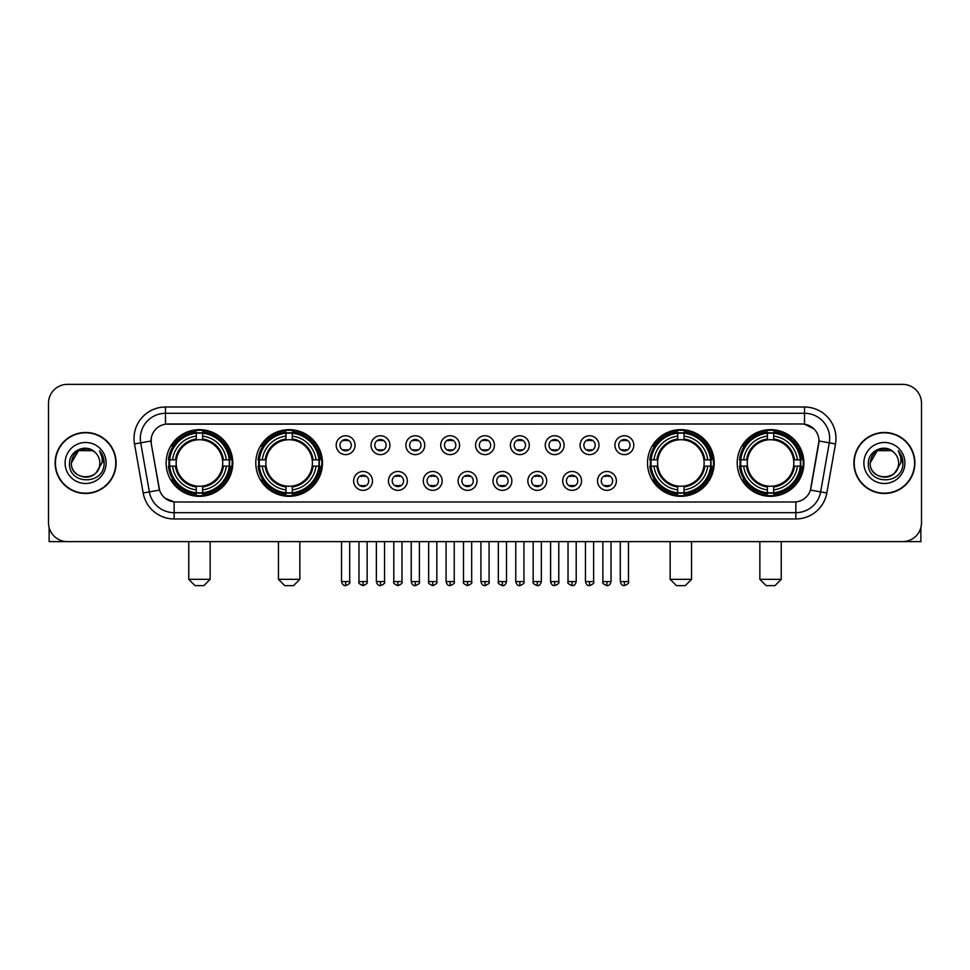 <?xml version="1.0" encoding="UTF-8"?>
<svg xmlns="http://www.w3.org/2000/svg" width="970" height="970" viewBox="0 0 970 970"><rect width="100%" height="100%" fill="white"/><g stroke="black" fill="none" stroke-linecap="round" stroke-linejoin="round"><path stroke-width="1.45" d="M255.801 462.981A33.332 33.332 0 0 0 289.145 496.325A33.332 33.332 0 0 0 322.476 462.981A33.332 33.332 0 0 0 289.145 429.649A33.332 33.332 0 0 0 255.801 462.981M647.523 462.981A33.332 33.332 0 0 0 680.855 496.325A33.332 33.332 0 0 0 714.199 462.981A33.332 33.332 0 0 0 680.855 429.649A33.332 33.332 0 0 0 647.523 462.981M737.212 462.981A33.332 33.332 0 0 0 770.544 496.325A33.332 33.332 0 0 0 803.887 462.981A33.332 33.332 0 0 0 770.544 429.649A33.332 33.332 0 0 0 737.212 462.981M166.112 462.981A33.332 33.332 0 0 0 199.456 496.325A33.332 33.332 0 0 0 232.788 462.981A33.332 33.332 0 0 0 199.456 429.649A33.332 33.332 0 0 0 166.112 462.981M372.48 480.914A9.433 9.433 0 0 1 363.047 490.347A9.433 9.433 0 0 1 353.613 480.914A9.433 9.433 0 0 1 363.047 471.481A9.433 9.433 0 0 1 372.48 480.914M357.384 480.914A5.662 5.662 0 0 0 363.047 486.576A5.662 5.662 0 0 0 368.709 480.914A5.662 5.662 0 0 0 363.047 475.251A5.662 5.662 0 0 0 357.384 480.914M407.327 480.914A9.433 9.433 0 0 1 397.894 490.347A9.433 9.433 0 0 1 388.449 480.914A9.433 9.433 0 0 1 397.894 471.481A9.433 9.433 0 0 1 407.327 480.914M392.232 480.914A5.662 5.662 0 0 0 397.894 486.576A5.662 5.662 0 0 0 403.544 480.914A5.662 5.662 0 0 0 397.894 475.251A5.662 5.662 0 0 0 392.232 480.914M442.162 480.914A9.433 9.433 0 0 1 432.729 490.347A9.433 9.433 0 0 1 423.296 480.914A9.433 9.433 0 0 1 432.729 471.481A9.433 9.433 0 0 1 442.162 480.914M427.067 480.914A5.662 5.662 0 0 0 432.729 486.576A5.662 5.662 0 0 0 438.391 480.914A5.662 5.662 0 0 0 432.729 475.251A5.662 5.662 0 0 0 427.067 480.914M477.01 480.914A9.433 9.433 0 0 1 467.576 490.347A9.433 9.433 0 0 1 458.143 480.914A9.433 9.433 0 0 1 467.576 471.481A9.433 9.433 0 0 1 477.01 480.914M461.914 480.914A5.662 5.662 0 0 0 467.576 486.576A5.662 5.662 0 0 0 473.239 480.914A5.662 5.662 0 0 0 467.576 475.251A5.662 5.662 0 0 0 461.914 480.914M511.857 480.914A9.433 9.433 0 0 1 502.424 490.347A9.433 9.433 0 0 1 492.99 480.914A9.433 9.433 0 0 1 502.424 471.481A9.433 9.433 0 0 1 511.857 480.914M496.761 480.914A5.662 5.662 0 0 0 502.424 486.576A5.662 5.662 0 0 0 508.086 480.914A5.662 5.662 0 0 0 502.424 475.251A5.662 5.662 0 0 0 496.761 480.914M546.704 480.914A9.433 9.433 0 0 1 537.271 490.347A9.433 9.433 0 0 1 527.838 480.914A9.433 9.433 0 0 1 537.271 471.481A9.433 9.433 0 0 1 546.704 480.914M531.608 480.914A5.662 5.662 0 0 0 537.271 486.576A5.662 5.662 0 0 0 542.933 480.914A5.662 5.662 0 0 0 537.271 475.251A5.662 5.662 0 0 0 531.608 480.914M581.551 480.914A9.433 9.433 0 0 1 572.106 490.347A9.433 9.433 0 0 1 562.673 480.914A9.433 9.433 0 0 1 572.106 471.481A9.433 9.433 0 0 1 581.551 480.914M566.456 480.914A5.662 5.662 0 0 0 572.106 486.576A5.662 5.662 0 0 0 577.768 480.914A5.662 5.662 0 0 0 572.106 475.251A5.662 5.662 0 0 0 566.456 480.914M616.386 480.914A9.433 9.433 0 0 1 606.953 490.347A9.433 9.433 0 0 1 597.52 480.914A9.433 9.433 0 0 1 606.953 471.481A9.433 9.433 0 0 1 616.386 480.914M601.291 480.914A5.662 5.662 0 0 0 606.953 486.576A5.662 5.662 0 0 0 612.616 480.914A5.662 5.662 0 0 0 606.953 475.251A5.662 5.662 0 0 0 601.291 480.914M355.056 445.181A9.433 9.433 0 0 1 345.623 454.627A9.433 9.433 0 0 1 336.19 445.181A9.433 9.433 0 0 1 345.623 435.748A9.433 9.433 0 0 1 355.056 445.181M339.961 445.181A5.662 5.662 0 0 0 345.623 450.844A5.662 5.662 0 0 0 351.286 445.181A5.662 5.662 0 0 0 345.623 439.531A5.662 5.662 0 0 0 339.961 445.181M389.904 445.181A9.433 9.433 0 0 1 380.47 454.627A9.433 9.433 0 0 1 371.037 445.181A9.433 9.433 0 0 1 380.47 435.748A9.433 9.433 0 0 1 389.904 445.181M374.808 445.181A5.662 5.662 0 0 0 380.47 450.844A5.662 5.662 0 0 0 386.133 445.181A5.662 5.662 0 0 0 380.47 439.531A5.662 5.662 0 0 0 374.808 445.181M424.751 445.181A9.433 9.433 0 0 1 415.305 454.627A9.433 9.433 0 0 1 405.872 445.181A9.433 9.433 0 0 1 415.305 435.748A9.433 9.433 0 0 1 424.751 445.181M409.655 445.181A5.662 5.662 0 0 0 415.305 450.844A5.662 5.662 0 0 0 420.968 445.181A5.662 5.662 0 0 0 415.305 439.531A5.662 5.662 0 0 0 409.655 445.181M459.586 445.181A9.433 9.433 0 0 1 450.153 454.627A9.433 9.433 0 0 1 440.719 445.181A9.433 9.433 0 0 1 450.153 435.748A9.433 9.433 0 0 1 459.586 445.181M444.49 445.181A5.662 5.662 0 0 0 450.153 450.844A5.662 5.662 0 0 0 455.815 445.181A5.662 5.662 0 0 0 450.153 439.531A5.662 5.662 0 0 0 444.49 445.181M494.433 445.181A9.433 9.433 0 0 1 485 454.627A9.433 9.433 0 0 1 475.567 445.181A9.433 9.433 0 0 1 485 435.748A9.433 9.433 0 0 1 494.433 445.181M479.338 445.181A5.662 5.662 0 0 0 485 450.844A5.662 5.662 0 0 0 490.662 445.181A5.662 5.662 0 0 0 485 439.531A5.662 5.662 0 0 0 479.338 445.181M529.28 445.181A9.433 9.433 0 0 1 519.847 454.627A9.433 9.433 0 0 1 510.414 445.181A9.433 9.433 0 0 1 519.847 435.748A9.433 9.433 0 0 1 529.28 445.181M514.185 445.181A5.662 5.662 0 0 0 519.847 450.844A5.662 5.662 0 0 0 525.51 445.181A5.662 5.662 0 0 0 519.847 439.531A5.662 5.662 0 0 0 514.185 445.181M564.128 445.181A9.433 9.433 0 0 1 554.694 454.627A9.433 9.433 0 0 1 545.249 445.181A9.433 9.433 0 0 1 554.694 435.748A9.433 9.433 0 0 1 564.128 445.181M549.032 445.181A5.662 5.662 0 0 0 554.694 450.844A5.662 5.662 0 0 0 560.345 445.181A5.662 5.662 0 0 0 554.694 439.531A5.662 5.662 0 0 0 549.032 445.181M598.963 445.181A9.433 9.433 0 0 1 589.53 454.627A9.433 9.433 0 0 1 580.096 445.181A9.433 9.433 0 0 1 589.53 435.748A9.433 9.433 0 0 1 598.963 445.181M583.867 445.181A5.662 5.662 0 0 0 589.53 450.844A5.662 5.662 0 0 0 595.192 445.181A5.662 5.662 0 0 0 589.53 439.531A5.662 5.662 0 0 0 583.867 445.181M633.81 445.181A9.433 9.433 0 0 1 624.377 454.627A9.433 9.433 0 0 1 614.944 445.181A9.433 9.433 0 0 1 624.377 435.748A9.433 9.433 0 0 1 633.81 445.181M618.714 445.181A5.662 5.662 0 0 0 624.377 450.844A5.662 5.662 0 0 0 630.039 445.181A5.662 5.662 0 0 0 624.377 439.531A5.662 5.662 0 0 0 618.714 445.181M143.172 492.978L134.515 443.92A31.452 31.452 0 0 1 165.482 407.012L804.518 407.012A31.452 31.452 0 0 1 835.485 443.92L826.828 492.978A31.452 31.452 0 0 1 795.861 518.962L174.139 518.962A31.452 31.452 0 0 1 143.172 492.978L149.356 491.887L140.711 442.829A25.159 25.159 0 0 1 165.482 413.293L804.518 413.293A25.159 25.159 0 0 1 829.289 442.829L820.644 491.887A25.159 25.159 0 0 1 795.861 512.669L174.139 512.669A25.159 25.159 0 0 1 149.356 491.887L159.565 490.08L151.284 443.92A16.987 16.987 0 0 1 168.004 423.987L801.996 423.987A16.987 16.987 0 0 1 818.716 443.92L810.956 487.946A16.987 16.987 0 0 1 794.236 501.987L175.764 501.987A16.987 16.987 0 0 1 159.044 487.946L151.284 443.92L151.211 438.452M169.107 466.133A30.506 30.506 0 0 1 169.107 459.841M740.207 466.133A30.506 30.506 0 0 1 740.207 459.841M650.518 466.133A30.506 30.506 0 0 1 650.518 459.841M258.796 466.133A30.506 30.506 0 0 1 258.796 459.841M55.108 462.981A30.506 30.506 0 0 0 85.615 493.487A30.506 30.506 0 0 0 116.109 462.981A30.506 30.506 0 0 0 85.615 432.487A30.506 30.506 0 0 0 55.108 462.981M853.891 462.981A30.506 30.506 0 0 0 884.385 493.487A30.506 30.506 0 0 0 914.892 462.981A30.506 30.506 0 0 0 884.385 432.487A30.506 30.506 0 0 0 853.891 462.981M165.482 407.012L165.482 424.181L801.996 423.987L804.518 424.181L814 428.958M794.236 501.987L175.764 501.987M174.139 518.962L174.139 501.902L165.07 498.192M835.485 443.92L818.983 441.01L810.435 490.08L826.828 492.978M921.5 403.229A18.866 18.866 0 0 0 902.634 384.362L67.367 384.362A18.866 18.866 0 0 0 48.5 403.229L48.5 522.733A18.866 18.866 0 0 0 67.367 541.612L902.634 541.612A18.866 18.866 0 0 0 921.5 522.733L921.5 403.229L921.5 522.733M48.5 403.229L48.5 522.733M902.634 384.362L67.367 384.362M67.367 541.612L902.634 541.612M115.794 462.981A30.191 30.191 0 0 0 85.615 432.802A30.191 30.191 0 0 0 55.423 462.981A30.191 30.191 0 0 0 85.615 493.172A30.191 30.191 0 0 0 115.794 462.981M92.72 450.674L94.927 452.25A14.21 14.21 0 0 1 99.825 462.981C100.698 481.326 70.519 481.326 71.392 462.981L78.497 450.674L92.72 450.674L94.927 452.25C86.197 443.108 69.403 450.638 69.561 462.981C67.961 484.927 103.535 485.509 104.117 464.048L104.142 462.981C104.093 458.325 102.541 454.227 99.498 450.698C101.814 454.506 102.626 458.604 101.947 462.981L96.503 472.123A14.21 14.21 0 0 0 99.825 462.981C100.698 481.326 70.519 481.326 71.392 462.981C72.774 452.772 78.631 448.164 88.961 449.171M96.503 472.123C88.961 482.32 70.652 475.797 71.392 462.981M65.099 462.981A20.503 20.503 0 0 0 85.615 483.496A20.503 20.503 0 0 0 106.118 462.981A20.503 20.503 0 0 0 85.615 442.478A20.503 20.503 0 0 0 65.099 462.981M99.631 450.856L104.142 463.527M49.13 527.571L49.13 541.612L122.087 541.612M914.577 462.981A30.191 30.191 0 0 0 884.385 432.802A30.191 30.191 0 0 0 854.206 462.981A30.191 30.191 0 0 0 884.385 493.172A30.191 30.191 0 0 0 914.577 462.981M893.697 452.25A14.21 14.21 0 0 1 898.608 462.981C899.481 481.326 869.302 481.326 870.175 462.981L877.28 450.674L891.503 450.674L893.697 452.25C884.979 443.108 868.186 450.638 868.344 462.981C866.743 484.927 902.318 485.509 902.9 464.048L902.924 462.981C902.876 458.325 901.324 454.227 898.281 450.698C900.596 454.506 901.409 458.604 900.73 462.981L895.286 472.123A14.21 14.21 0 0 0 898.608 462.981C899.481 481.326 869.302 481.326 870.175 462.981C871.557 452.772 877.413 448.164 887.744 449.171M895.286 472.123C887.744 482.32 869.435 475.797 870.175 462.981M863.882 462.981A20.503 20.503 0 0 0 884.385 483.496A20.503 20.503 0 0 0 904.901 462.981A20.503 20.503 0 0 0 884.385 442.478A20.503 20.503 0 0 0 863.882 462.981M898.414 450.856L902.924 463.527M203.858 585.637L195.043 585.637L188.762 579.345L210.138 579.345L203.858 585.637M202.597 492.76L202.597 494.021A31.198 31.198 0 0 0 230.484 466.133L229.223 466.133A29.937 29.937 0 0 1 202.597 492.76L202.597 489.85A27.051 27.051 0 0 0 226.313 466.133L222.506 466.133A23.268 23.268 0 0 0 202.597 439.931L202.597 433.214A29.937 29.937 0 0 1 229.223 459.841L230.484 459.841A31.198 31.198 0 0 0 202.597 431.953L202.597 433.214M169.677 466.133L168.416 466.133A31.198 31.198 0 0 0 196.304 494.021L196.304 492.76A29.937 29.937 0 0 1 169.677 466.133L172.587 466.133A27.051 27.051 0 0 0 196.304 489.85L196.304 486.043A23.268 23.268 0 0 0 222.506 466.133L223.439 466.133A24.189 24.189 0 0 1 202.597 486.976L202.597 489.85M196.304 433.214L196.304 431.953A31.198 31.198 0 0 0 168.416 459.841L169.677 459.841A29.937 29.937 0 0 1 196.304 433.214L196.304 436.124A27.051 27.051 0 0 0 172.587 459.841L176.394 459.841A23.268 23.268 0 0 0 196.304 486.043L196.304 486.976A24.189 24.189 0 0 1 175.461 466.133L172.587 466.133M169.738 466.133A29.876 29.876 0 0 1 169.738 459.841M202.597 433.275A29.876 29.876 0 0 0 196.304 433.275M229.162 459.841A29.876 29.876 0 0 1 229.162 466.133M229.223 459.841L226.313 459.841A27.051 27.051 0 0 0 202.597 436.124M226.313 466.133L229.223 466.133M196.304 489.85L196.304 492.76M222.506 459.841L226.313 459.841M202.597 486.079L202.597 486.976M196.304 486.043A23.268 23.268 0 0 1 176.394 466.133L175.461 466.133M202.597 492.699A29.876 29.876 0 0 1 196.304 492.699M172.587 459.841L169.677 459.841M196.304 439.883L196.304 436.124M202.597 439.931A23.268 23.268 0 0 0 176.394 459.841L175.461 459.841A24.189 24.189 0 0 1 196.304 438.998M202.597 439.895L202.597 438.998A24.189 24.189 0 0 1 223.439 459.841M173.278 446.006L171.496 446.006A32.701 32.701 0 0 1 232.157 462.981A32.701 32.701 0 0 1 171.496 479.968L173.278 479.968M293.546 585.637L284.743 585.637L278.451 579.345L299.839 579.345L293.546 585.637M292.285 492.76L292.285 494.021A31.198 31.198 0 0 0 320.173 466.133L318.912 466.133A29.937 29.937 0 0 1 292.285 492.76L292.285 489.85A27.051 27.051 0 0 0 316.002 466.133L312.195 466.133A23.268 23.268 0 0 0 292.285 439.931L292.285 433.214A29.937 29.937 0 0 1 318.912 459.841L320.173 459.841A31.198 31.198 0 0 0 292.285 431.953L292.285 433.214M259.366 466.133L258.105 466.133A31.198 31.198 0 0 0 285.992 494.021L285.992 492.76A29.937 29.937 0 0 1 259.366 466.133L262.276 466.133A27.051 27.051 0 0 0 285.992 489.85L285.992 486.043A23.268 23.268 0 0 0 312.195 466.133L313.128 466.133A24.189 24.189 0 0 1 292.285 486.976L292.285 489.85M285.992 433.214L285.992 431.953A31.198 31.198 0 0 0 258.105 459.841L259.366 459.841A29.937 29.937 0 0 1 285.992 433.214L285.992 436.124A27.051 27.051 0 0 0 262.276 459.841L266.083 459.841A23.268 23.268 0 0 0 285.992 486.043L285.992 486.976A24.189 24.189 0 0 1 265.149 466.133L262.276 466.133M259.426 466.133A29.876 29.876 0 0 1 259.426 459.841M292.285 433.275A29.876 29.876 0 0 0 285.992 433.275M318.851 459.841A29.876 29.876 0 0 1 318.851 466.133M318.912 459.841L316.002 459.841A27.051 27.051 0 0 0 292.285 436.124M316.002 466.133L318.912 466.133M285.992 489.85L285.992 492.76M312.195 459.841L316.002 459.841M292.285 486.079L292.285 486.976M285.992 486.043A23.268 23.268 0 0 1 266.083 466.133L265.149 466.133M292.285 492.699A29.876 29.876 0 0 1 285.992 492.699M262.276 459.841L259.366 459.841M285.992 439.883L285.992 436.124M292.285 439.931A23.268 23.268 0 0 0 266.083 459.841L265.149 459.841A24.189 24.189 0 0 1 285.992 438.998M292.285 439.895L292.285 438.998A24.189 24.189 0 0 1 313.128 459.841M262.967 446.006L261.185 446.006A32.701 32.701 0 0 1 321.846 462.981A32.701 32.701 0 0 1 261.185 479.968L262.967 479.968M685.256 585.637L676.454 585.637L670.161 579.345L691.549 579.345L685.256 585.637M684.008 492.76L684.008 494.021A31.198 31.198 0 0 0 711.895 466.133L710.634 466.133A29.937 29.937 0 0 1 684.008 492.76L684.008 489.85A27.051 27.051 0 0 0 707.724 466.133L703.917 466.133A23.268 23.268 0 0 0 684.008 439.931L684.008 433.214A29.937 29.937 0 0 1 710.634 459.841L711.895 459.841A31.198 31.198 0 0 0 684.008 431.953L684.008 433.214M651.088 466.133L649.827 466.133A31.198 31.198 0 0 0 677.715 494.021L677.715 492.76A29.937 29.937 0 0 1 651.088 466.133L653.998 466.133A27.051 27.051 0 0 0 677.715 489.85L677.715 486.043A23.268 23.268 0 0 0 703.917 466.133L704.851 466.133A24.189 24.189 0 0 1 684.008 486.976L684.008 489.85M677.715 433.214L677.715 431.953A31.198 31.198 0 0 0 649.827 459.841L651.088 459.841A29.937 29.937 0 0 1 677.715 433.214L677.715 436.124A27.051 27.051 0 0 0 653.998 459.841L657.805 459.841A23.268 23.268 0 0 0 677.715 486.043L677.715 486.976A24.189 24.189 0 0 1 656.872 466.133L653.998 466.133M651.149 466.133A29.876 29.876 0 0 1 651.149 459.841M684.008 433.275A29.876 29.876 0 0 0 677.715 433.275M710.573 459.841A29.876 29.876 0 0 1 710.573 466.133M710.634 459.841L707.724 459.841A27.051 27.051 0 0 0 684.008 436.124M707.724 466.133L710.634 466.133M677.715 489.85L677.715 492.76M703.917 459.841L707.724 459.841M684.008 486.079L684.008 486.976M677.715 486.043A23.268 23.268 0 0 1 657.805 466.133L656.872 466.133M684.008 492.699A29.876 29.876 0 0 1 677.715 492.699M653.998 459.841L651.088 459.841M677.715 439.883L677.715 436.124M684.008 439.931A23.268 23.268 0 0 0 657.805 459.841L656.872 459.841A24.189 24.189 0 0 1 677.715 438.998M684.008 439.895L684.008 438.998A24.189 24.189 0 0 1 704.851 459.841M654.689 446.006L652.907 446.006A32.701 32.701 0 0 1 713.568 462.981A32.701 32.701 0 0 1 652.907 479.968L654.689 479.968M774.957 585.637L766.142 585.637L759.862 579.345L781.238 579.345L774.957 585.637M773.696 492.76L773.696 494.021A31.198 31.198 0 0 0 801.584 466.133L800.323 466.133A29.937 29.937 0 0 1 773.696 492.76L773.696 489.85A27.051 27.051 0 0 0 797.413 466.133L793.605 466.133A23.268 23.268 0 0 0 773.696 439.931L773.696 433.214A29.937 29.937 0 0 1 800.323 459.841L801.584 459.841A31.198 31.198 0 0 0 773.696 431.953L773.696 433.214M740.777 466.133L739.516 466.133A31.198 31.198 0 0 0 767.403 494.021L767.403 492.76A29.937 29.937 0 0 1 740.777 466.133L743.687 466.133A27.051 27.051 0 0 0 767.403 489.85L767.403 486.043A23.268 23.268 0 0 0 793.605 466.133L794.539 466.133A24.189 24.189 0 0 1 773.696 486.976L773.696 489.85M767.403 433.214L767.403 431.953A31.198 31.198 0 0 0 739.516 459.841L740.777 459.841A29.937 29.937 0 0 1 767.403 433.214L767.403 436.124A27.051 27.051 0 0 0 743.687 459.841L747.494 459.841A23.268 23.268 0 0 0 767.403 486.043L767.403 486.976A24.189 24.189 0 0 1 746.56 466.133L743.687 466.133M740.837 466.133A29.876 29.876 0 0 1 740.837 459.841M773.696 433.275A29.876 29.876 0 0 0 767.403 433.275M800.262 459.841A29.876 29.876 0 0 1 800.262 466.133M800.323 459.841L797.413 459.841A27.051 27.051 0 0 0 773.696 436.124M797.413 466.133L800.323 466.133M767.403 489.85L767.403 492.76M793.605 459.841L797.413 459.841M773.696 486.079L773.696 486.976M767.403 486.043A23.268 23.268 0 0 1 747.494 466.133L746.56 466.133M773.696 492.699A29.876 29.876 0 0 1 767.403 492.699M743.687 459.841L740.777 459.841M767.403 439.883L767.403 436.124M773.696 439.931A23.268 23.268 0 0 0 747.494 459.841L746.56 459.841A24.189 24.189 0 0 1 767.403 438.998M773.696 439.895L773.696 438.998A24.189 24.189 0 0 1 794.539 459.841M744.378 446.006L742.596 446.006A32.701 32.701 0 0 1 803.257 462.981A32.701 32.701 0 0 1 742.596 479.968L744.378 479.968M343.732 450.529L343.732 449.631A4.826 4.826 0 0 0 347.515 449.631L347.515 450.529M347.515 439.846L347.515 440.744A4.826 4.826 0 0 0 343.732 440.744L343.732 439.846M378.579 450.529L378.579 449.631A4.826 4.826 0 0 0 382.35 449.631L382.35 450.529M382.35 439.846L382.35 440.744A4.826 4.826 0 0 0 378.579 440.744L378.579 439.846M413.426 450.529L413.426 449.631A4.826 4.826 0 0 0 417.197 449.631L417.197 450.529M417.197 439.846L417.197 440.744A4.826 4.826 0 0 0 413.426 440.744L413.426 439.846M448.273 450.529L448.273 449.631A4.826 4.826 0 0 0 452.044 449.631L452.044 450.529M452.044 439.846L452.044 440.744A4.826 4.826 0 0 0 448.273 440.744L448.273 439.846M483.108 450.529L483.108 449.631A4.826 4.826 0 0 0 486.891 449.631L486.891 450.529M486.891 439.846L486.891 440.744A4.826 4.826 0 0 0 483.108 440.744L483.108 439.846M517.956 450.529L517.956 449.631A4.826 4.826 0 0 0 521.727 449.631L521.727 450.529M521.727 439.846L521.727 440.744A4.826 4.826 0 0 0 517.956 440.744L517.956 439.846M552.803 450.529L552.803 449.631A4.826 4.826 0 0 0 556.574 449.631L556.574 450.529M556.574 439.846L556.574 440.744A4.826 4.826 0 0 0 552.803 440.744L552.803 439.846M587.65 450.529L587.65 449.631A4.826 4.826 0 0 0 591.421 449.631L591.421 450.529M591.421 439.846L591.421 440.744A4.826 4.826 0 0 0 587.65 440.744L587.65 439.846M622.485 450.529L622.485 449.631A4.826 4.826 0 0 0 626.268 449.631L626.268 450.529M626.268 439.846L626.268 440.744A4.826 4.826 0 0 0 622.485 440.744L622.485 439.846M361.155 486.249L361.155 485.352A4.826 4.826 0 0 0 364.926 485.352L364.926 486.249M364.926 475.579L364.926 476.476A4.826 4.826 0 0 0 361.155 476.476L361.155 475.579M396.002 486.249L396.002 485.352A4.826 4.826 0 0 0 399.773 485.352L399.773 486.249M399.773 475.579L399.773 476.476A4.826 4.826 0 0 0 396.002 476.476L396.002 475.579M430.85 486.249L430.85 485.352A4.826 4.826 0 0 0 434.621 485.352L434.621 486.249M434.621 475.579L434.621 476.476A4.826 4.826 0 0 0 430.85 476.476L430.85 475.579M465.685 486.249L465.685 485.352A4.826 4.826 0 0 0 469.468 485.352L469.468 486.249M469.468 475.579L469.468 476.476A4.826 4.826 0 0 0 465.685 476.476L465.685 475.579M500.532 486.249L500.532 485.352A4.826 4.826 0 0 0 504.315 485.352L504.315 486.249M504.315 475.579L504.315 476.476A4.826 4.826 0 0 0 500.532 476.476L500.532 475.579M535.379 486.249L535.379 485.352A4.826 4.826 0 0 0 539.15 485.352L539.15 486.249M539.15 475.579L539.15 476.476A4.826 4.826 0 0 0 535.379 476.476L535.379 475.579M570.227 486.249L570.227 485.352A4.826 4.826 0 0 0 573.997 485.352L573.997 486.249M573.997 475.579L573.997 476.476A4.826 4.826 0 0 0 570.227 476.476L570.227 475.579M605.074 486.249L605.074 485.352A4.826 4.826 0 0 0 608.845 485.352L608.845 486.249M608.845 475.579L608.845 476.476A4.826 4.826 0 0 0 605.074 476.476L605.074 475.579M920.869 527.571L920.869 541.612L847.913 541.612M804.518 407.012L804.518 424.181M134.515 443.92L140.711 442.829A25.159 25.159 0 0 1 140.323 438.452M140.711 442.829L151.017 441.01M795.861 501.902L795.861 518.962M202.597 486.043A23.268 23.268 0 0 0 222.506 466.133M196.304 492.978A30.155 30.155 0 0 0 202.597 492.978M229.441 466.133A30.155 30.155 0 0 0 229.441 459.841M202.597 432.996A30.155 30.155 0 0 0 196.304 432.996M292.285 486.043A23.268 23.268 0 0 0 312.195 466.133M285.992 492.978A30.155 30.155 0 0 0 292.285 492.978M319.13 466.133A30.155 30.155 0 0 0 319.13 459.841M292.285 432.996A30.155 30.155 0 0 0 285.992 432.996M684.008 486.043A23.268 23.268 0 0 0 703.917 466.133M677.715 492.978A30.155 30.155 0 0 0 684.008 492.978M710.852 466.133A30.155 30.155 0 0 0 710.852 459.841M684.008 432.996A30.155 30.155 0 0 0 677.715 432.996M773.696 486.043A23.268 23.268 0 0 0 793.605 466.133M767.403 492.978A30.155 30.155 0 0 0 773.696 492.978M800.541 466.133A30.155 30.155 0 0 0 800.541 459.841M773.696 432.996A30.155 30.155 0 0 0 767.403 432.996M345.623 581.551L341.537 581.551C342.252 584.461 343.61 585.819 345.623 585.637L345.623 581.551L349.709 581.551L349.709 541.612M380.47 581.551L376.372 581.551C377.087 584.461 378.458 585.819 380.47 585.637L380.47 581.551L384.557 581.551L384.557 541.612M415.305 581.551L411.219 581.551C411.935 584.461 413.305 585.819 415.305 585.637L415.305 581.551L419.404 581.551L419.404 541.612M450.153 581.551L446.067 581.551C446.782 584.461 448.14 585.819 450.153 585.637L450.153 581.551L454.239 581.551L454.239 541.612M485 581.551L480.914 581.551C481.629 584.461 482.987 585.819 485 585.637L485 581.551L489.086 581.551L489.086 541.612M519.847 581.551L515.761 581.551C516.464 584.461 517.834 585.819 519.847 585.637L519.847 581.551L523.933 581.551L523.933 541.612M554.694 581.551L550.596 581.551C551.312 584.461 552.682 585.819 554.694 585.637L554.694 581.551L558.781 581.551L558.781 541.612M589.53 581.551L585.443 581.551C586.159 584.461 587.517 585.819 589.53 585.637L589.53 581.551L593.628 581.551L593.628 541.612M624.377 581.551L620.291 581.551C621.006 584.461 622.364 585.819 624.377 585.637L624.377 581.551L628.463 581.551L628.463 541.612M363.047 581.551L358.961 581.551C358.124 582.849 359.494 584.219 363.047 585.637L363.047 581.551L367.133 581.551L367.133 541.612M397.894 581.551L393.796 581.551C392.971 582.849 394.329 584.219 397.894 585.637L397.894 581.551L401.98 581.551L401.98 541.612M432.729 581.551L428.643 581.551C427.818 582.849 429.176 584.219 432.729 585.637L432.729 581.551L436.827 581.551L436.827 541.612M467.576 581.551L463.49 581.551C462.666 582.849 464.024 584.219 467.576 585.637L467.576 581.551L471.662 581.551L471.662 541.612M502.424 581.551L498.337 581.551C497.501 582.849 498.871 584.219 502.424 585.637L502.424 581.551L506.51 581.551L506.51 541.612M537.271 581.551L533.173 581.551C532.348 582.849 533.706 584.219 537.271 585.637L537.271 581.551L541.357 581.551L541.357 541.612M572.106 581.551L568.02 581.551C567.195 582.849 568.553 584.219 572.106 585.637L572.106 581.551L576.204 581.551L576.204 541.612M606.953 581.551L602.867 581.551C602.043 582.849 603.401 584.219 606.953 585.637L606.953 581.551L611.039 581.551L611.039 541.612M210.138 541.612L210.138 579.345M188.762 541.612L188.762 579.345M299.839 541.612L299.839 579.345M278.451 541.612L278.451 579.345M691.549 541.612L691.549 579.345M670.161 541.612L670.161 579.345M781.238 541.612L781.238 579.345M759.862 541.612L759.862 579.345M341.537 581.551L341.537 541.612M349.709 581.551C350.534 582.849 349.176 584.219 345.623 585.637M376.372 581.551L376.372 541.612M384.557 581.551C385.381 582.849 384.023 584.219 380.47 585.637M411.219 581.551L411.219 541.612M419.404 581.551C420.228 582.849 418.87 584.219 415.305 585.637M446.067 581.551L446.067 541.612M454.239 581.551C455.075 582.849 453.705 584.219 450.153 585.637M480.914 581.551L480.914 541.612M489.086 581.551C489.923 582.849 488.553 584.219 485 585.637M515.761 581.551L515.761 541.612M523.933 581.551C524.758 582.849 523.4 584.219 519.847 585.637M550.596 581.551L550.596 541.612M558.781 581.551C559.605 582.849 558.247 584.219 554.694 585.637M585.443 581.551L585.443 541.612M593.628 581.551C594.452 582.849 593.094 584.219 589.53 585.637M620.291 581.551L620.291 541.612M628.463 581.551C629.3 582.849 627.929 584.219 624.377 585.637M358.961 581.551L358.961 541.612M367.133 581.551C367.957 582.849 366.599 584.219 363.047 585.637M393.796 581.551L393.796 541.612M401.98 581.551C402.805 582.849 401.447 584.219 397.894 585.637M428.643 581.551L428.643 541.612M436.827 581.551C437.652 582.849 436.294 584.219 432.729 585.637M463.49 581.551L463.49 541.612M471.662 581.551C472.499 582.849 471.129 584.219 467.576 585.637M498.337 581.551L498.337 541.612M506.51 581.551C505.794 584.461 504.436 585.819 502.424 585.637M533.173 581.551L533.173 541.612M541.357 581.551C540.642 584.461 539.284 585.819 537.271 585.637M568.02 581.551L568.02 541.612M576.204 581.551C575.489 584.461 574.119 585.819 572.106 585.637M602.867 581.551L602.867 541.612M611.039 581.551C610.336 584.461 608.966 585.819 606.953 585.637"/></g></svg>
